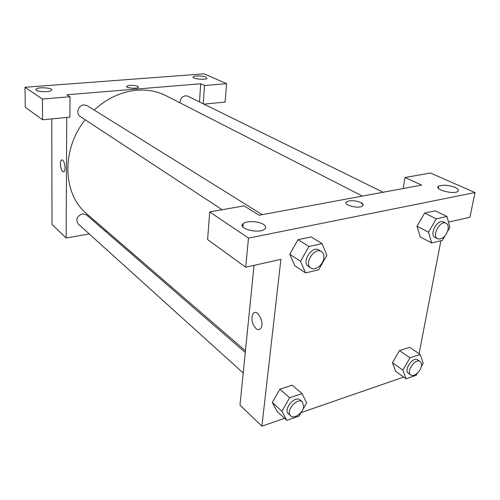 <?xml version="1.0" encoding="UTF-8"?>
<svg xmlns="http://www.w3.org/2000/svg" width="500" height="500" viewBox="0 0 500 500"><rect width="100%" height="100%" fill="white"/><g stroke="black" fill="none" stroke-linecap="round" stroke-linejoin="round"><path stroke-width="0.75" d="M203.225 103.769L204.488 85.512L200.712 83.781L66.844 94.763L70.006 96.744L69.875 117.15L42.575 119.8L25.294 107.256L25 87.269L204.156 73.838L226.581 83.663L225.119 102.088L203.975 104.138M89.231 233.944L66.137 238.025L52 224.438L51.775 118.906M36.381 90.281C38.881 92.206 50.969 92.1 51.6 90.156C53.306 87.681 36.844 86.775 35.9 89.3L36.381 90.281M42.575 119.8L42.444 99.044L25 87.269M70.006 96.744L42.444 99.044M205.944 77.138C202.944 75.688 193.994 75.494 193.188 76.869C191.269 78.775 205.619 80.344 206.881 78.356L205.944 77.138M204.488 85.512L226.581 83.663M200.712 83.781L199.494 101.931M61.906 159.95L61.631 160.037C59.513 160.806 60.375 169.85 62.713 171.488C60.369 169.856 59.513 160.806 61.625 160.037C64.225 158.406 66.575 170.613 63.869 171.706L62.713 171.488L63.581 171.8M66.137 238.025L66.731 117.456M106.531 230.881L105.194 231.119M138.481 87.044L137.806 86.319L138.4 87.269C137.431 89.081 125.206 88 126.731 86.237C129.594 84.938 133.287 84.969 137.806 86.319C133.287 84.969 129.594 84.944 126.731 86.237L126.65 86.456M179.981 102.825C180.194 98.9 182.037 96.55 185.512 95.763L187.769 96.169L383.113 192.244M243.212 372.994L78.175 223.956C75.531 219.5 76.944 216.125 82.419 213.825L86.412 214.85L245.275 352.469M222.156 209.737L80.231 116.519C75.581 113.825 78.263 105.106 83.831 104.887L87.125 105.65L262.194 214.662M94.15 110.025C107.131 98.263 121.363 91.669 136.838 90.237C147.562 89.438 157.35 91.281 166.188 95.775L362.425 196.081M245.444 350.806L86.756 213.812C62.862 194.575 60.919 149.825 85.213 119.787M421.644 185.1L259.088 215.238L244.125 205.863L209.706 211.931L248.494 238.113L475 192.55L430.438 173.019L405.056 177.494L421.644 185.1M284.556 418.319L261.894 426.163L239.981 405.1L254.044 265.356M363.137 205.094L360.956 202.625C363.237 203.894 363.719 205.05 362.406 206.088C358.288 209.225 341.919 204.594 346.681 201.694C350.606 200.075 355.369 200.387 360.962 202.625C355.369 200.387 350.606 200.075 346.681 201.694L345.994 202.669M263.512 224.45C265.994 226.131 266.356 227.719 264.606 229.219C258.762 234.213 236.594 228.256 243.231 223.569C246.488 220.625 258.688 221.156 263.512 224.45M455.131 187.463C458.419 189.019 459.269 190.387 457.681 191.562C452.95 194.806 433.162 189.094 438.669 186.15C442.887 184.594 448.375 185.031 455.131 187.463M475 192.55L469.913 217.306L448.488 222.075M403.181 188.519L405.056 177.494M209.706 211.931L207.606 239.575L245.688 267.213L280.9 259.375L261.894 426.163M245.688 267.213L248.494 238.113M242.275 225.794L242.387 224.619M305.531 272.925L294.856 265.775L289.775 254.281L298.025 239.675L311.156 236.912L298.025 239.675L308.894 246.488L322.131 243.612L326.844 255.325L318.625 269.812L305.531 272.925L300.519 261.312L308.894 246.488M289.637 397.756L279.869 389.188L292.2 385.213L279.869 389.188L272.281 402.494L277.156 411.538L272.281 402.494L281.925 411.244L289.637 397.756L302.056 393.638L306.644 402.844L302.8 409.538M410 357.844L399.494 350.613L409.669 347.331L399.494 350.613L392.463 362.738L402.856 370.125L410 357.844L420.213 354.456L423.212 363.206L421.287 366.506M417.431 373.113L416.181 375.256L406.044 378.787L395.712 371.35L392.45 362.75M444.794 236.169L442.331 240.425L431.7 242.95L420.25 236.938L417.013 226.275M436.256 218.806L424.606 213.069L435.281 210.825L424.606 213.069L417.025 226.262L428.55 232.188L436.256 218.806L446.981 216.481L449.906 227.325L447.681 231.181M403.675 377.081L301.031 412.612M440.887 240.769L419.062 353.681M256.044 328.619C251.838 323.681 250.863 318.688 253.113 313.631C257.15 307.894 265.1 323.225 260.712 328.444C259.444 329.963 257.887 330.019 256.044 328.619M256.05 328.619C257.887 330.019 259.444 329.963 260.712 328.444C265.106 323.225 257.156 307.894 253.119 313.631C250.863 318.688 251.844 323.681 256.05 328.619M406.044 378.787L402.856 370.125M420.1 361.506L417.725 359.881C413.038 356.163 403.325 370.219 408.431 373.331L410.775 375C413.675 377.381 420.444 371.769 421.331 366.281C421.731 364.019 421.319 362.431 420.1 361.506C415.412 357.788 405.669 371.887 410.775 375M420.213 354.456L409.669 347.331M395.712 371.35L392.463 362.738M301.619 411.594L299.062 416.05L286.762 420.337L281.925 411.244M302.387 401.95L300.169 400.025C295.044 394.95 282.856 409.419 288.506 413.9L290.694 415.875C294.125 419.431 303.113 412.925 303.712 406.519L302.387 401.95C297.269 396.875 285.044 411.394 290.694 415.875M302.056 393.638L292.2 385.213M286.762 420.337L277.156 411.538M431.7 242.95L428.55 232.188M446.087 223.219L443.45 221.925C437.519 218.506 428.806 234.744 435.094 237.463L437.694 238.806C442.337 239.613 445.8 236.556 448.088 229.644C448.619 226.444 447.956 224.3 446.087 223.219C440.156 219.8 431.406 236.088 437.694 238.806M446.981 216.481L435.281 210.825M420.25 236.938L417.025 226.262M321.475 251.575L319.006 250.037C312.1 245.138 301.119 262.213 308.463 266.425L310.894 268.025C315.062 271.119 323.156 264.887 323.837 258.125C324.181 255.075 323.394 252.894 321.475 251.575C314.569 246.675 303.55 263.812 310.894 268.025M300.519 261.312L289.794 254.269L294.856 265.775M322.131 243.612L311.156 236.912M35.9 89.3L35.906 89.806M193.188 76.869L193.15 77.387M243.231 223.569L242.913 226.994M438.669 186.15L438.281 188.225"/></g></svg>
